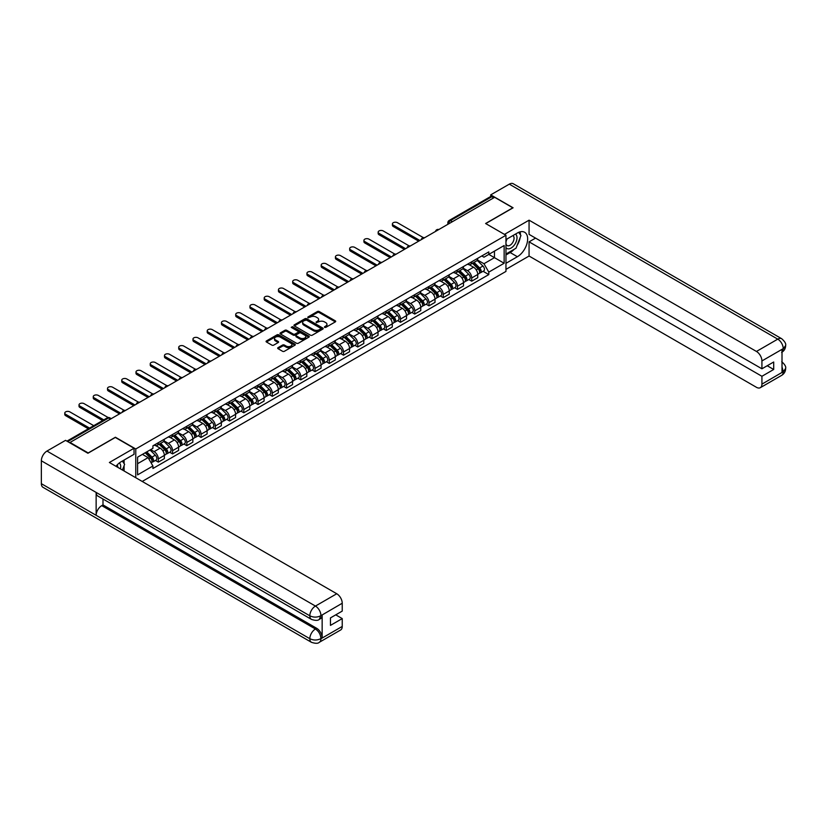 <?xml version="1.0" encoding="UTF-8"?>
<svg xmlns="http://www.w3.org/2000/svg" width="827" height="827" viewBox="0 0 827 827"><rect width="100%" height="100%" fill="white"/><g stroke="black" fill="none" stroke-linecap="round" stroke-linejoin="round"><path stroke-width="1.24" d="M324.546 327.378L325.797 327.378L335.328 321.879A1.272 0.734 0 0 0 335.7 321.362A1.272 0.734 0 0 0 335.328 320.845L319.191 311.531A1.272 0.734 0 0 0 317.392 311.531L307.871 317.03L307.871 317.754L310.363 317.041A4.052 2.347 0 0 1 316.1 317.041L317.444 317.816A4.052 2.347 0 0 1 318.633 319.47A4.052 2.347 0 0 1 317.444 321.124L316.214 322.561L318.695 321.858A4.052 2.347 0 0 1 324.432 321.858L325.776 322.633A4.052 2.347 0 0 1 326.965 324.287A4.052 2.347 0 0 1 325.776 325.941L324.546 327.378L324.546 326.655M278.048 347.65A1.272 0.734 0 0 0 277.676 348.167A1.272 0.734 0 0 0 278.048 348.684L282.576 351.299A1.272 0.734 0 0 0 284.364 351.299L294.939 345.19A1.272 0.734 0 0 0 295.311 344.673A1.272 0.734 0 0 0 294.939 344.156L278.813 334.842A1.272 0.734 0 0 0 277.014 334.842L266.439 340.951A1.272 0.734 0 0 0 266.067 341.468A1.272 0.734 0 0 0 266.439 341.985L271.907 345.138A1.272 0.734 0 0 0 273.706 345.138L278.223 342.523A1.272 0.734 0 0 0 278.596 342.006A1.272 0.734 0 0 0 278.223 341.489L275.515 339.928A3.391 1.954 0 0 1 274.523 338.543A3.391 1.954 0 0 1 276.621 336.734A3.391 1.954 0 0 1 280.312 337.158L290.928 343.288A3.391 1.954 0 0 1 291.931 344.673A3.391 1.954 0 0 1 289.832 346.482A3.391 1.954 0 0 1 286.142 346.058L284.364 345.035A1.272 0.734 0 0 0 282.576 345.035L278.048 347.65L278.048 348.684M135.773 448.989L115.408 437.235L88.2 452.948L70.026 442.455L494.639 197.302L512.812 207.794L485.604 223.507L505.959 235.261L135.773 448.989L135.773 477.717M310.456 335.204A1.272 0.734 0 0 0 312.244 335.204L322.819 329.094A1.272 0.734 0 0 0 323.192 328.577A1.272 0.734 0 0 0 322.819 328.061L306.683 318.746A1.272 0.734 0 0 0 304.894 318.746L294.319 324.856A1.272 0.734 0 0 0 293.947 325.373A1.272 0.734 0 0 0 294.319 325.89L310.456 335.204M291.58 327.575L308.864 337.158L298.309 343.257A1.272 0.734 0 0 1 296.511 343.257L280.384 333.932L284.901 331.348L284.901 330.293L280.384 332.899A1.272 0.734 0 0 0 280.012 333.415A1.272 0.734 0 0 0 280.384 333.932L280.384 332.899M284.901 331.348A1.272 0.734 0 0 1 286.7 331.348L286.7 330.293A1.272 0.734 0 0 0 284.901 330.293M286.7 330.293L293.244 334.067A1.272 0.734 0 0 0 295.032 334.067L298.04 332.33A1.272 0.734 0 0 0 298.413 331.813A1.272 0.734 0 0 0 298.04 331.296L291.228 327.368L292.479 326.644L308.885 336.113A1.272 0.734 0 0 1 309.257 336.63A1.272 0.734 0 0 1 308.885 337.147L308.885 336.113M142.213 481.438L505.959 271.421L505.959 235.261M452.359 221.708L450.446 220.602A2.584 1.489 60 0 0 449.154 220.478L490.514 196.588A2.584 1.489 60 0 1 491.807 196.723L450.446 220.602A2.584 1.489 120 0 0 448.616 223.766L448.616 223.869M493.729 197.829L491.807 196.723M471.721 261.777A5.944 3.432 60 0 1 470.491 264.444L476.517 260.97A5.944 3.432 -120 0 0 477.748 258.303M463.172 268.175L467.524 270.687A5.944 3.432 60 0 1 471.721 277.965L477.748 274.481A5.944 3.432 -120 0 0 473.551 267.204L469.229 264.723M477.748 274.481L477.748 277.696L471.721 281.18L468.826 279.516M470.491 264.444A5.944 3.432 60 0 1 467.565 264.175M471.721 277.965L471.721 281.18M457.476 270.005A5.944 3.432 60 0 1 456.246 272.672L462.272 269.188A5.944 3.432 -120 0 0 463.502 266.521M454.581 287.734L457.476 289.409L463.502 285.925L463.502 282.71A5.944 3.432 -120 0 0 459.305 275.432L454.984 272.941M456.246 272.672A5.944 3.432 60 0 1 453.32 272.403M448.927 276.404L453.279 278.916A5.944 3.432 60 0 1 457.476 286.183L457.476 289.409M443.231 278.223A5.944 3.432 60 0 1 442 280.891L448.027 277.417A5.944 3.432 -120 0 0 449.257 274.75M440.336 295.963L443.231 297.627L449.257 294.154L449.257 290.928A5.944 3.432 -120 0 0 445.06 283.661L440.739 281.17M442 280.891A5.944 3.432 60 0 1 439.075 280.622M434.682 284.622L439.034 287.134A5.944 3.432 60 0 1 443.231 294.412L443.231 297.627M428.986 286.452A5.944 3.432 60 0 1 427.755 289.119L433.782 285.635A5.944 3.432 -120 0 0 435.012 282.968M426.091 304.181L428.986 305.856L435.012 302.372L435.012 299.157A5.944 3.432 -120 0 0 430.815 291.879L426.494 289.388M427.755 289.119A5.944 3.432 60 0 1 424.83 288.85M420.436 292.851L424.789 295.363A5.944 3.432 60 0 1 428.986 302.641L428.986 305.856M414.74 294.681A5.944 3.432 60 0 1 413.51 297.338L419.537 293.864A5.944 3.432 -120 0 0 420.767 291.197M411.846 312.41L414.74 314.074L420.767 310.601L420.767 307.386A5.944 3.432 -120 0 0 416.57 300.108L412.249 297.617M413.51 297.338A5.944 3.432 60 0 1 410.585 297.079M406.181 301.069L410.543 303.581A5.944 3.432 60 0 1 414.74 310.859L414.74 314.074M400.495 302.899A5.944 3.432 60 0 1 399.265 305.566L405.292 302.082A5.944 3.432 -120 0 0 406.522 299.426M397.601 320.638L400.495 322.303L406.522 318.819L406.522 315.604A5.944 3.432 -120 0 0 402.325 308.326L398.004 305.845M399.265 305.566A5.944 3.432 60 0 1 396.34 305.297M391.936 309.298L396.298 311.81A5.944 3.432 60 0 1 400.495 319.088L400.495 322.303M386.25 311.128A5.944 3.432 60 0 1 385.02 313.795L391.047 310.311A5.944 3.432 -120 0 0 392.277 307.644M383.356 328.857L386.25 330.531L392.277 327.047L392.277 323.833A5.944 3.432 -120 0 0 388.08 316.555L383.759 314.064M385.02 313.795A5.944 3.432 60 0 1 382.095 313.526M377.691 317.527L382.053 320.039A5.944 3.432 60 0 1 386.25 327.306L386.25 330.531M372.005 319.346A5.944 3.432 60 0 1 370.775 322.013L376.802 318.54A5.944 3.432 -120 0 0 378.032 315.873M369.111 337.085L372.005 338.75L378.032 335.276L378.032 332.051A5.944 3.432 -120 0 0 373.835 324.784L369.514 322.292M370.775 322.013A5.944 3.432 60 0 1 367.85 321.744M363.446 325.745L367.808 328.257A5.944 3.432 60 0 1 372.005 335.535L372.005 338.75M357.76 327.575A5.944 3.432 60 0 1 356.53 330.242L362.557 326.758A5.944 3.432 -120 0 0 363.787 324.091M354.866 345.304L357.76 346.978L363.787 343.494L363.787 340.279A5.944 3.432 -120 0 0 359.59 333.002L355.269 330.511M356.53 330.242A5.944 3.432 60 0 1 353.605 329.973M349.201 333.974L353.563 336.486A5.944 3.432 60 0 1 357.76 343.763L357.76 346.978M343.515 335.793A5.944 3.432 60 0 1 342.285 338.46L348.312 334.987A5.944 3.432 -120 0 0 349.542 332.32M340.621 353.532L343.515 355.197L349.542 351.723L349.542 348.508A5.944 3.432 -120 0 0 345.335 341.231L341.024 338.739M342.285 338.46A5.944 3.432 60 0 1 339.359 338.202M334.956 342.192L339.308 344.704A5.944 3.432 60 0 1 343.515 351.982L343.515 355.197M329.27 344.022A5.944 3.432 60 0 1 328.04 346.689L334.067 343.205A5.944 3.432 -120 0 0 335.297 340.538M326.376 361.75L329.27 363.425L335.297 359.941L335.297 356.726A5.944 3.432 -120 0 0 331.089 349.449L326.779 346.958M328.04 346.689A5.944 3.432 60 0 1 325.114 346.42M320.711 350.421L325.063 352.933A5.944 3.432 60 0 1 329.27 360.21L329.27 363.425M315.025 352.25A5.944 3.432 60 0 1 313.795 354.917L319.822 351.434A5.944 3.432 -120 0 0 321.052 348.767M312.13 369.979L315.025 371.643L321.052 368.17L321.052 364.955A5.944 3.432 -120 0 0 316.844 357.678L312.534 355.186M313.795 354.917A5.944 3.432 60 0 1 310.869 354.649M306.466 358.639L310.818 361.161A5.944 3.432 60 0 1 315.025 368.428L315.025 371.643M300.78 360.469A5.944 3.432 60 0 1 299.55 363.136L305.577 359.662A5.944 3.432 -120 0 0 306.807 356.995M297.885 378.208L300.78 379.872L306.807 376.388L306.807 373.173A5.944 3.432 -120 0 0 302.599 365.906L298.289 363.415M299.55 363.136A5.944 3.432 60 0 1 296.624 362.867M292.22 366.868L296.573 369.38A5.944 3.432 60 0 1 300.78 376.657L300.78 379.872M286.535 368.697A5.944 3.432 60 0 1 285.305 371.364L291.331 367.881A5.944 3.432 -120 0 0 292.562 365.214M283.64 386.426L286.535 388.101L292.562 384.617L292.562 381.402A5.944 3.432 -120 0 0 288.354 374.124L284.043 371.633M285.305 371.364A5.944 3.432 60 0 1 282.379 371.096M277.975 375.096L282.327 377.608A5.944 3.432 60 0 1 286.535 384.886L286.535 388.101M272.29 376.916A5.944 3.432 60 0 1 271.06 379.583L277.086 376.109A5.944 3.432 -120 0 0 278.317 373.442M269.395 394.655L272.29 396.319L278.317 392.846L278.317 389.631A5.944 3.432 -120 0 0 274.109 382.353L269.798 379.862M271.06 379.583A5.944 3.432 60 0 1 268.134 379.314M263.73 383.315L268.082 385.827A5.944 3.432 60 0 1 272.29 393.104L272.29 396.319M258.045 385.144A5.944 3.432 60 0 1 256.815 387.811L262.841 384.328A5.944 3.432 -120 0 0 264.071 381.66M255.15 402.873L258.045 404.548L264.071 401.064L264.071 397.849A5.944 3.432 -120 0 0 259.864 390.571L255.553 388.08M256.815 387.811A5.944 3.432 60 0 1 253.889 387.543M249.485 391.543L253.837 394.055A5.944 3.432 60 0 1 258.045 401.333L258.045 404.548M243.8 393.373A5.944 3.432 60 0 1 242.569 396.04L248.596 392.556A5.944 3.432 -120 0 0 249.826 389.889M240.905 411.102L243.8 412.766L249.826 409.293L249.826 406.078A5.944 3.432 -120 0 0 245.619 398.8L241.308 396.309M242.569 396.04A5.944 3.432 60 0 1 239.644 395.771M235.24 399.761L239.592 402.284A5.944 3.432 60 0 1 243.8 409.551L243.8 412.766M229.555 401.591A5.944 3.432 60 0 1 228.324 404.258L234.351 400.785A5.944 3.432 -120 0 0 235.581 398.118M226.66 419.33L229.555 420.995L235.581 417.511L235.581 414.296A5.944 3.432 -120 0 0 231.374 407.029L227.063 404.537M228.324 404.258A5.944 3.432 60 0 1 225.399 403.989M220.995 407.99L225.347 410.502A5.944 3.432 60 0 1 229.555 417.78L229.555 420.995M215.309 409.82A5.944 3.432 60 0 1 214.079 412.487L220.106 409.003A5.944 3.432 -120 0 0 221.336 406.336M212.415 427.549L215.309 429.223L221.336 425.74L221.336 422.525A5.944 3.432 -120 0 0 217.129 415.247L212.818 412.756M214.079 412.487A5.944 3.432 60 0 1 211.154 412.218M206.75 416.219L211.102 418.731A5.944 3.432 60 0 1 215.309 425.998L215.309 429.223M201.064 418.038A5.944 3.432 60 0 1 199.834 420.705L205.861 417.232A5.944 3.432 -120 0 0 207.091 414.565M198.17 435.777L201.064 437.442L207.091 433.968L207.091 430.743A5.944 3.432 -120 0 0 202.884 423.476L198.573 420.984M199.834 420.705A5.944 3.432 60 0 1 196.909 420.436M192.505 424.437L196.857 426.949A5.944 3.432 60 0 1 201.064 434.227L201.064 437.442M186.819 426.267A5.944 3.432 60 0 1 185.589 428.934L191.616 425.45A5.944 3.432 -120 0 0 192.846 422.783M183.925 443.996L186.819 445.67L192.846 442.187L192.846 438.972A5.944 3.432 -120 0 0 188.639 431.694L184.328 429.203M185.589 428.934A5.944 3.432 60 0 1 182.664 428.665M178.26 432.666L182.612 435.178A5.944 3.432 60 0 1 186.819 442.455L186.819 445.67M172.574 434.495A5.944 3.432 60 0 1 171.344 437.163L177.371 433.679A5.944 3.432 -120 0 0 178.601 431.012M169.68 452.224L172.574 453.889L178.601 450.415L178.601 447.2A5.944 3.432 -120 0 0 174.394 439.923L170.083 437.431M171.344 437.163A5.944 3.432 60 0 1 168.419 436.894M164.015 440.884L168.367 443.396A5.944 3.432 60 0 1 172.574 450.674L172.574 453.889M158.329 442.714A5.944 3.432 60 0 1 157.099 445.381L163.126 441.907A5.944 3.432 -120 0 0 164.356 439.24M155.435 460.453L158.329 462.117L164.356 458.634L164.356 455.419A5.944 3.432 -120 0 0 160.149 448.141L155.838 445.66M157.099 445.381A5.944 3.432 60 0 1 154.173 445.112M150.659 449.619L154.122 451.625A5.944 3.432 60 0 1 158.329 458.902L158.329 462.117M481.81 255.956L483.96 257.187L504.139 245.536L494.453 251.129L494.453 257.662L483.96 263.73L477.417 259.947M137.592 463.699L148.095 457.631L152.933 466.014L137.592 474.874L137.592 457.166L152.933 448.306L152.933 445.825L488.798 251.915L488.798 254.396L504.139 263.255L488.798 272.114L483.96 263.73M504.139 245.536L504.139 263.255M152.933 466.014L152.933 468.495L488.798 274.585L488.798 272.114M148.095 457.631L142.44 454.364M483.071 271.287L488.798 274.585M324.897 327.502L325.776 326.996A4.052 2.347 0 0 0 326.965 325.342L326.965 324.287M318.633 319.47L318.633 320.525A4.052 2.347 0 0 1 317.444 322.179L316.565 322.695M335.307 321.889L319.191 312.585A1.272 0.734 0 0 0 317.392 312.585L308.233 317.878M322.799 329.105L306.683 319.801A1.272 0.734 0 0 0 304.894 319.801L294.329 325.9L294.319 324.856M320.576 328.939L320.576 328.216L306.414 320.039L303.86 320.793A4.052 2.347 0 0 0 302.672 322.447A4.052 2.347 0 0 0 303.86 324.101L313.547 329.694A4.052 2.347 0 0 0 319.284 329.694L320.576 328.939L320.576 329.994L320.835 328.577M302.672 322.447L302.672 323.502A4.052 2.347 0 0 0 303.86 325.156L303.86 324.101M320.576 329.994L319.284 330.748A4.052 2.347 0 0 1 313.547 330.748L303.86 325.156M286.7 331.348L293.244 335.121A1.272 0.734 0 0 0 295.032 335.121L298.04 333.384A1.272 0.734 0 0 0 298.413 332.868L298.413 331.813M300.036 337.985A3.391 1.954 0 0 0 303.726 338.408A3.391 1.954 0 0 0 305.814 336.599A3.391 1.954 0 0 0 304.822 335.214L301.08 333.054A1.272 0.734 0 0 0 299.291 333.054L296.293 334.79A1.272 0.734 0 0 0 295.921 335.307A1.272 0.734 0 0 0 296.293 335.824L300.036 337.985L300.036 339.039A3.391 1.954 0 0 0 303.726 339.463A3.391 1.954 0 0 0 305.814 337.654L305.814 336.599M295.921 335.307L295.921 336.362A1.272 0.734 0 0 0 296.293 336.878L296.293 335.824M300.036 339.039L296.293 336.878M291.931 344.673L291.931 345.727A3.391 1.954 0 0 1 289.832 347.536A3.391 1.954 0 0 1 286.142 347.113L284.364 346.089A1.272 0.734 0 0 0 282.576 346.089L278.068 348.694M274.523 338.543L274.523 339.597A3.391 1.954 0 0 0 275.515 340.982L275.515 339.928M278.223 341.489L278.223 342.523L275.515 340.982M294.929 345.2L278.813 335.896A1.272 0.734 0 0 0 277.014 335.896L266.459 341.996M472.486 263.296L478.099 268.827A3.225 1.861 60 0 1 478.947 273.665L477.748 274.368M473.602 264.392L475.99 265.767M423.383 237.659L397.477 222.711A2.967 1.716 -0 0 0 394.241 222.339A2.967 1.716 -0 0 0 392.411 223.921A2.967 1.716 -0 0 0 393.28 225.14L419.858 240.481M473.106 262.934L479.257 268.992A1.551 0.899 60 0 1 479.66 271.318A1.551 0.899 60 0 1 479.526 271.37M474.036 262.397L479.65 267.927A3.225 1.861 60 0 1 480.508 272.776A3.225 1.861 60 0 1 479.526 272.879M477.179 260.35L482.937 266.036A3.225 1.861 60 0 1 483.795 270.874L480.508 272.776M418.669 241.164L393.28 226.505A2.967 1.716 180 0 1 392.411 225.295L392.411 223.921M458.241 271.514L463.854 277.055A3.225 1.861 60 0 1 464.702 281.893L463.502 282.586M459.357 272.621L461.735 273.995M409.138 245.888L383.232 230.94A2.967 1.716 -0 0 0 379.996 230.568A2.967 1.716 -0 0 0 378.166 232.149A2.967 1.716 -0 0 0 379.035 233.359L405.612 248.7M458.861 271.153L465.012 277.221A1.551 0.899 60 0 1 465.415 279.547A1.551 0.899 60 0 1 465.281 279.598M459.791 270.615L465.405 276.156A3.225 1.861 60 0 1 466.263 280.994A3.225 1.861 60 0 1 465.281 281.097M462.934 268.579L468.692 274.254A3.225 1.861 60 0 1 469.55 279.102L466.263 280.994M404.424 249.392L379.035 234.734A2.967 1.716 180 0 1 378.166 233.524L378.166 232.149M443.996 279.743L449.609 285.274A3.225 1.861 60 0 1 450.457 290.122L449.257 290.815M445.112 280.849L447.49 282.214M394.892 254.116L368.987 239.158A2.967 1.716 -0 0 0 365.751 238.786A2.967 1.716 -0 0 0 363.921 240.378A2.967 1.716 -0 0 0 364.79 241.587L391.367 256.928M444.616 279.381L450.767 285.439A1.551 0.899 60 0 1 451.17 287.765A1.551 0.899 60 0 1 451.035 287.827M445.546 278.844L451.16 284.385A3.225 1.861 60 0 1 452.018 289.223A3.225 1.861 60 0 1 451.035 289.326M448.689 276.797L454.447 282.483A3.225 1.861 60 0 1 455.305 287.32L452.018 289.223M390.179 257.611L364.79 242.962A2.967 1.716 180 0 1 363.921 241.742L363.921 240.378M514.187 249.278A14.524 8.384 120 0 1 510.166 252.555L517.382 256.721A14.524 8.384 120 0 0 526.871 243.913A14.524 8.384 120 0 0 524.638 232.273A14.524 8.384 120 0 0 517.382 232.997L505.959 239.582M517.382 256.721L505.959 263.306M505.959 269.375L529.063 256.029L529.063 241.846L761.925 376.285L761.925 384.142L783.376 371.643L782.011 372.284L782.011 349.614L783.241 348.632L761.925 360.944A7.753 4.476 -120 0 0 756.447 351.454L777.762 339.142L509.298 184.152L490.711 194.872L513.091 207.794L485.738 223.579M535.555 238.104L529.063 241.846M767.218 365.741L773.7 369.483L773.7 361.999L761.925 368.801L529.063 234.361L529.063 220.178L756.447 351.454M504.46 234.392L529.063 220.178M529.063 256.029L756.447 387.305A7.753 4.476 -120 0 0 760.313 387.687A7.753 4.476 -120 0 0 761.925 384.142M509.298 184.152A7.939 4.59 -60 0 1 513.267 183.749L781.732 338.75A7.939 4.59 -60 0 0 777.762 339.142A7.753 4.476 60 0 1 783.241 348.632M490.711 196.506L490.711 194.872M761.925 368.801L761.925 360.944M773.7 369.483L761.925 376.285M517.071 245.474A14.524 8.384 120 0 0 520.204 237.421M520.441 234.816A14.524 8.384 120 0 0 520.08 231.849M510.166 252.555L505.959 254.974M782.011 366.857L783.241 371.571M781.732 361.688C784.854 364.49 786.157 366.733 785.65 368.408L783.386 371.643M781.732 338.75C784.854 341.53 786.157 343.794 785.65 345.531L783.376 348.715M311.459 619.382A7.939 4.59 -60 0 1 309.815 615.795C313.474 617.552 317.123 617.542 320.773 615.753L319.305 619.371C318.013 620.695 315.397 620.695 311.459 619.382L97.782 496.014A7.939 4.59 -60 0 1 96.139 492.427L41.35 460.794A7.939 4.59 -60 0 1 46.963 451.066L65.55 440.346L87.92 453.258L115.315 437.442L134.036 448.255L134.036 454.312L121.073 461.797A14.524 8.384 120 0 0 115.976 466.294M134.036 448.255L109.381 462.489L336.754 593.755A7.753 4.476 60 0 1 342.233 603.245L342.233 611.101L330.459 617.903L330.459 625.388L342.233 618.596L342.233 626.442A7.753 4.476 60 0 1 340.631 629.998L319.305 642.3A7.753 4.476 -120 0 0 320.917 638.754L342.233 626.442M123.761 470.79L126.82 472.558M124.081 470.604L124.081 465.735M124.081 463.554L124.081 460.06M319.305 642.3C318.075 643.613 315.459 643.623 311.459 642.31L42.994 487.32A7.939 4.59 -60 0 1 41.35 483.681L96.139 515.314A7.939 4.59 -60 0 1 101.752 505.638L315.438 629.006L316.669 628.293A7.753 4.476 60 0 1 322.148 637.782L322.148 615.112A7.753 4.476 60 0 1 320.545 618.658L319.305 619.371M41.35 460.794L41.35 483.681M46.963 451.066L315.438 606.067A7.939 4.59 -60 0 0 309.815 615.795L96.139 492.427L96.139 515.314L309.815 638.682C313.464 640.439 317.113 640.439 320.773 638.682L320.917 638.754M342.233 618.596L335.752 614.843M102.993 499.022L102.993 504.925L316.669 628.293M102.993 504.925L101.752 505.638M505.959 247.645A8.394 4.848 120 0 0 512.637 246.932A8.394 4.848 120 0 0 517.009 237.794A8.394 4.848 120 0 0 515.49 234.082M506.672 239.179A8.394 4.848 120 0 0 505.959 240.688M505.959 243.5A5.748 3.318 120 0 0 507.127 245.567A5.748 3.318 120 0 0 511.551 244.027A5.748 3.318 120 0 0 514.063 238.248A5.748 3.318 120 0 0 512.874 235.612A5.748 3.318 120 0 0 512.854 235.602M507.137 238.9A5.748 3.318 120 0 0 505.959 242.342M518.694 232.335L520.938 235.53L516.007 248.234L506.145 253.92M120.422 468.857A8.394 4.848 120 0 0 120.701 466.593A8.394 4.848 120 0 0 119.305 462.986M117.744 467.317A5.748 3.318 120 0 0 117.754 467.059A5.748 3.318 120 0 0 117.155 464.95M122.334 461.073L124.629 464.329L122.427 470.015M429.751 287.961L435.364 293.502A3.225 1.861 60 0 1 436.211 298.34L435.012 299.033M430.867 289.068L433.245 290.442M380.637 262.335L354.742 247.387A2.967 1.716 -0 0 0 351.506 247.015A2.967 1.716 -0 0 0 349.676 248.596A2.967 1.716 -0 0 0 350.545 249.816L377.112 265.157M430.371 287.61L436.522 293.668A1.551 0.899 60 0 1 436.925 295.994A1.551 0.899 60 0 1 436.79 296.045M431.301 287.072L436.914 292.603A3.225 1.861 60 0 1 437.762 297.441A3.225 1.861 60 0 1 436.79 297.555M434.444 285.026L440.202 290.711A3.225 1.861 60 0 1 441.049 295.549L437.762 297.441M375.934 265.839L350.545 251.181A2.967 1.716 180 0 1 349.676 249.971L349.676 248.596M415.505 296.19L421.119 301.731A3.225 1.861 60 0 1 421.966 306.569L420.767 307.262M416.622 297.296L419 298.671M366.392 270.563L340.497 255.615A2.967 1.716 -0 0 0 337.261 255.243A2.967 1.716 -0 0 0 335.431 256.825A2.967 1.716 -0 0 0 336.3 258.034L362.867 273.375M416.126 295.828L422.277 301.896A1.551 0.899 60 0 1 422.68 304.212A1.551 0.899 60 0 1 422.545 304.274M417.056 295.291L422.669 300.832A3.225 1.861 60 0 1 423.517 305.67A3.225 1.861 60 0 1 422.545 305.773M420.199 293.254L425.957 298.929A3.225 1.861 60 0 1 426.804 303.767L423.517 305.67M361.688 274.057L336.3 259.409A2.967 1.716 180 0 1 335.431 258.189L335.431 256.825M401.26 304.419L406.874 309.949A3.225 1.861 60 0 1 407.721 314.787L406.522 315.49M402.377 305.514L404.754 306.889M352.147 278.782L326.252 263.834A2.967 1.716 -0 0 0 323.016 263.462A2.967 1.716 -0 0 0 321.186 265.043A2.967 1.716 -0 0 0 322.054 266.263L348.622 281.604M401.881 304.057L408.031 310.115A1.551 0.899 60 0 1 408.435 312.441A1.551 0.899 60 0 1 408.3 312.492M402.811 303.519L408.424 309.05A3.225 1.861 60 0 1 409.272 313.898A3.225 1.861 60 0 1 408.3 314.002M405.954 301.473L411.712 307.158A3.225 1.861 60 0 1 412.559 311.996L409.272 313.898M347.443 282.286L322.054 267.628A2.967 1.716 180 0 1 321.186 266.418L321.186 265.043M387.015 312.637L392.629 318.178A3.225 1.861 60 0 1 393.476 323.016L392.277 323.708M388.132 313.743L390.509 315.118M337.902 287.01L312.006 272.062A2.967 1.716 -0 0 0 308.771 271.69A2.967 1.716 -0 0 0 306.941 273.272A2.967 1.716 -0 0 0 307.809 274.481L334.377 289.822M387.636 312.275L393.786 318.343A1.551 0.899 60 0 1 394.19 320.669A1.551 0.899 60 0 1 394.055 320.721M388.566 311.738L394.179 317.279A3.225 1.861 60 0 1 395.027 322.117A3.225 1.861 60 0 1 394.055 322.22M391.709 309.701L397.467 315.376A3.225 1.861 60 0 1 398.314 320.225L395.027 322.117M333.198 290.515L307.809 275.856A2.967 1.716 180 0 1 306.941 274.647L306.941 273.272M372.77 320.866L378.384 326.396A3.225 1.861 60 0 1 379.231 331.245L378.032 331.937M373.887 321.972L376.264 323.336M323.657 295.239L297.761 280.281A2.967 1.716 -0 0 0 294.526 279.908A2.967 1.716 -0 0 0 292.696 281.5A2.967 1.716 -0 0 0 293.564 282.71L320.132 298.051M373.39 320.504L379.541 326.562A1.551 0.899 60 0 1 379.944 328.888A1.551 0.899 60 0 1 379.81 328.95M374.321 319.966L379.934 325.507A3.225 1.861 60 0 1 380.782 330.345A3.225 1.861 60 0 1 379.81 330.449M377.463 317.919L383.221 323.605A3.225 1.861 60 0 1 384.069 328.443L380.782 330.345M318.953 298.733L293.564 284.075A2.967 1.716 180 0 1 292.696 282.865L292.696 281.5M358.525 329.084L364.138 334.625A3.225 1.861 60 0 1 364.986 339.463L363.787 340.155M359.642 330.19L362.019 331.565M309.412 303.457L283.516 288.509A2.967 1.716 -0 0 0 280.281 288.137A2.967 1.716 -0 0 0 278.451 289.719A2.967 1.716 -0 0 0 279.319 290.928L305.887 306.279M359.145 328.732L365.296 334.79A1.551 0.899 60 0 1 365.699 337.116A1.551 0.899 60 0 1 365.565 337.168M360.076 328.195L365.689 333.726A3.225 1.861 60 0 1 366.537 338.563A3.225 1.861 60 0 1 365.565 338.667M363.218 326.148L368.976 331.834A3.225 1.861 60 0 1 369.824 336.672L366.537 338.563M304.708 306.962L279.319 292.303A2.967 1.716 180 0 1 278.451 291.094L278.451 289.719M344.28 337.313L349.893 342.843A3.225 1.861 60 0 1 350.741 347.691L349.542 348.384M345.397 338.419L347.774 339.794M295.167 311.686L269.271 296.728A2.967 1.716 -0 0 0 266.036 296.355A2.967 1.716 -0 0 0 264.206 297.947A2.967 1.716 -0 0 0 265.074 299.157L291.642 314.498M344.9 336.951L351.051 343.019A1.551 0.899 60 0 1 351.454 345.335A1.551 0.899 60 0 1 351.32 345.397M345.831 336.413L351.444 341.954A3.225 1.861 60 0 1 352.292 346.792A3.225 1.861 60 0 1 351.32 346.895M348.973 334.377L354.731 340.052A3.225 1.861 60 0 1 355.579 344.89L352.292 346.792M290.463 315.18L265.074 300.532A2.967 1.716 180 0 1 264.206 299.312L264.206 297.947M330.035 345.541L335.648 351.072A3.225 1.861 60 0 1 336.496 355.91L335.297 356.613M331.151 346.637L333.529 348.012M280.922 319.904L255.026 304.956A2.967 1.716 -0 0 0 251.79 304.584A2.967 1.716 -0 0 0 249.961 306.166A2.967 1.716 -0 0 0 250.829 307.386L277.396 322.726M330.655 345.179L336.806 351.237A1.551 0.899 60 0 1 337.209 353.563A1.551 0.899 60 0 1 337.075 353.615M331.586 344.642L337.199 350.172A3.225 1.861 60 0 1 338.047 355.021A3.225 1.861 60 0 1 337.075 355.124M334.728 342.595L340.486 348.281A3.225 1.861 60 0 1 341.334 353.119L338.047 355.021M276.218 323.409L250.829 308.75A2.967 1.716 180 0 1 249.961 307.541L249.961 306.166M315.79 353.76L321.403 359.3A3.225 1.861 60 0 1 322.251 364.138L321.052 364.831M316.906 354.866L319.284 356.241M266.676 328.133L240.781 313.185A2.967 1.716 -0 0 0 237.545 312.813A2.967 1.716 -0 0 0 235.716 314.394A2.967 1.716 -0 0 0 236.584 315.604L263.151 330.945M316.41 353.398L322.561 359.466A1.551 0.899 60 0 1 322.964 361.792A1.551 0.899 60 0 1 322.83 361.844M317.341 352.86L322.954 358.401A3.225 1.861 60 0 1 323.802 363.239A3.225 1.861 60 0 1 322.83 363.342M320.483 350.824L326.241 356.499A3.225 1.861 60 0 1 327.089 361.347L323.802 363.239M261.973 331.637L236.584 316.979A2.967 1.716 180 0 1 235.716 315.769L235.716 314.394M301.545 361.988L307.158 367.519A3.225 1.861 60 0 1 308.006 372.357L306.807 373.06M302.661 363.084L305.039 364.459M252.431 336.362L226.536 321.403A2.967 1.716 -0 0 0 223.3 321.031A2.967 1.716 -0 0 0 221.471 322.623A2.967 1.716 -0 0 0 222.339 323.833L248.906 339.173M302.165 361.626L308.316 367.684A1.551 0.899 60 0 1 308.719 370.01A1.551 0.899 60 0 1 308.574 370.072M303.095 361.089L308.709 366.63A3.225 1.861 60 0 1 309.556 371.468A3.225 1.861 60 0 1 308.585 371.571M306.238 359.042L311.996 364.728A3.225 1.861 60 0 1 312.844 369.566L309.556 371.468M247.728 339.856L222.339 325.197A2.967 1.716 180 0 1 221.471 323.988L221.471 322.623M287.3 370.207L292.913 375.747A3.225 1.861 60 0 1 293.761 380.585L292.562 381.278M288.416 371.313L290.794 372.688M238.186 344.58L212.291 329.632A2.967 1.716 -0 0 0 209.055 329.26A2.967 1.716 -0 0 0 207.226 330.841A2.967 1.716 -0 0 0 208.094 332.051L234.661 347.392M287.92 369.855L294.071 375.913A1.551 0.899 60 0 1 294.474 378.239A1.551 0.899 60 0 1 294.329 378.29M288.85 369.318L294.464 374.848A3.225 1.861 60 0 1 295.311 379.686A3.225 1.861 60 0 1 294.34 379.789M291.993 367.271L297.751 372.956A3.225 1.861 60 0 1 298.599 377.794L295.311 379.686M233.483 348.084L208.094 333.426A2.967 1.716 180 0 1 207.226 332.216L207.226 330.841M273.055 378.435L278.668 383.966A3.225 1.861 60 0 1 279.516 388.814L278.317 389.507M274.171 379.541L276.549 380.916M223.941 352.809L198.046 337.85A2.967 1.716 -0 0 0 194.81 337.478A2.967 1.716 -0 0 0 192.98 339.07A2.967 1.716 -0 0 0 193.849 340.279L220.416 355.62M273.675 378.073L279.826 384.142A1.551 0.899 60 0 1 280.229 386.457A1.551 0.899 60 0 1 280.084 386.519M274.605 377.536L280.219 383.077A3.225 1.861 60 0 1 281.066 387.915A3.225 1.861 60 0 1 280.095 388.018M277.748 375.499L283.506 381.175A3.225 1.861 60 0 1 284.354 386.013L281.066 387.915M219.227 356.303L193.849 341.654A2.967 1.716 180 0 1 192.98 340.435L192.98 339.07M258.81 386.654L264.423 392.194A3.225 1.861 60 0 1 265.271 397.032L264.071 397.735M259.926 387.76L262.304 389.135M209.696 361.027L183.801 346.079A2.967 1.716 -0 0 0 180.565 345.707A2.967 1.716 -0 0 0 178.735 347.288A2.967 1.716 -0 0 0 179.604 348.508L206.171 363.849M259.43 386.302L265.581 392.36A1.551 0.899 60 0 1 265.984 394.686A1.551 0.899 60 0 1 265.839 394.737M260.36 385.764L265.974 391.295A3.225 1.861 60 0 1 266.821 396.143A3.225 1.861 60 0 1 265.849 396.247M263.503 383.718L269.261 389.403A3.225 1.861 60 0 1 270.109 394.241L266.821 396.143M204.982 364.531L179.604 349.873A2.967 1.716 180 0 1 178.735 348.663L178.735 347.288M244.565 394.882L250.178 400.423A3.225 1.861 60 0 1 251.026 405.261L249.826 405.954M245.681 395.988L248.059 397.363M195.451 369.255L169.556 354.307A2.967 1.716 -0 0 0 166.32 353.935A2.967 1.716 -0 0 0 164.49 355.517A2.967 1.716 -0 0 0 165.359 356.726L191.926 372.067M245.185 394.52L251.336 400.588A1.551 0.899 60 0 1 251.739 402.904A1.551 0.899 60 0 1 251.594 402.966M246.115 393.983L251.728 399.524A3.225 1.861 60 0 1 252.576 404.362A3.225 1.861 60 0 1 251.604 404.465M249.258 391.946L255.016 397.622A3.225 1.861 60 0 1 255.863 402.47L252.576 404.362M190.737 372.76L165.359 358.101A2.967 1.716 180 0 1 164.49 356.882L164.49 355.517M230.32 403.111L235.933 408.641A3.225 1.861 60 0 1 236.78 413.479L235.581 414.182M231.436 404.207L233.814 405.581M181.206 377.484L155.311 362.526A2.967 1.716 -0 0 0 152.075 362.154A2.967 1.716 -0 0 0 150.245 363.735A2.967 1.716 -0 0 0 151.114 364.955L177.681 380.296M230.94 402.749L237.091 408.807A1.551 0.899 60 0 1 237.494 411.133A1.551 0.899 60 0 1 237.349 411.195M231.87 402.211L237.483 407.742A3.225 1.861 60 0 1 238.331 412.59A3.225 1.861 60 0 1 237.359 412.694M235.013 400.165L240.771 405.85A3.225 1.861 60 0 1 241.618 410.688L238.331 412.59M176.492 380.978L151.114 366.32A2.967 1.716 180 0 1 150.245 365.11L150.245 363.735M216.074 411.329L221.688 416.87A3.225 1.861 60 0 1 222.535 421.708L221.336 422.401M217.191 412.435L219.569 413.81M166.961 385.702L141.066 370.754A2.967 1.716 -0 0 0 137.83 370.382A2.967 1.716 -0 0 0 136 371.964A2.967 1.716 -0 0 0 136.869 373.173L163.436 388.514M216.695 410.967L222.845 417.035A1.551 0.899 60 0 1 223.249 419.361A1.551 0.899 60 0 1 223.104 419.413M217.625 410.44L223.238 415.971A3.225 1.861 60 0 1 224.086 420.809A3.225 1.861 60 0 1 223.114 420.912M220.768 408.393L226.526 414.069A3.225 1.861 60 0 1 227.373 418.917L224.086 420.809M162.247 389.207L136.869 374.548A2.967 1.716 180 0 1 136 373.339L136 371.964M201.829 419.558L207.443 425.088A3.225 1.861 60 0 1 208.29 429.937L207.091 430.629M202.946 420.664L205.323 422.028M152.716 393.931L126.82 378.973A2.967 1.716 -0 0 0 123.585 378.601A2.967 1.716 -0 0 0 121.755 380.193A2.967 1.716 -0 0 0 122.623 381.402L149.191 396.743M202.45 419.196L208.6 425.264A1.551 0.899 60 0 1 209.004 427.58A1.551 0.899 60 0 1 208.859 427.642M203.38 418.658L208.993 424.199A3.225 1.861 60 0 1 209.841 429.037A3.225 1.861 60 0 1 208.869 429.141M206.523 416.612L212.281 422.297A3.225 1.861 60 0 1 213.128 427.135L209.841 429.037M148.002 397.425L122.623 382.777A2.967 1.716 180 0 1 121.755 381.557L121.755 380.193M187.584 427.776L193.198 433.317A3.225 1.861 60 0 1 194.045 438.155L192.846 438.848M188.701 428.882L191.078 430.257M138.471 402.149L112.575 387.201A2.967 1.716 -0 0 0 109.34 386.829A2.967 1.716 -0 0 0 107.51 388.411A2.967 1.716 -0 0 0 108.378 389.631L134.946 404.972M188.205 427.425L194.345 433.482A1.551 0.899 60 0 1 194.758 435.808A1.551 0.899 60 0 1 194.614 435.86M189.135 426.887L194.748 432.418A3.225 1.861 60 0 1 195.596 437.266A3.225 1.861 60 0 1 194.624 437.369M192.278 424.84L198.035 430.526A3.225 1.861 60 0 1 198.883 435.364L195.596 437.266M133.757 405.654L108.378 390.995A2.967 1.716 180 0 1 107.51 389.786L107.51 388.411M173.339 436.005L178.952 441.546A3.225 1.861 60 0 1 179.8 446.384L178.601 447.076M174.456 437.111L176.833 438.486M124.226 410.378L98.33 395.43A2.967 1.716 -0 0 0 95.095 395.058A2.967 1.716 -0 0 0 93.265 396.64A2.967 1.716 -0 0 0 94.133 397.849L120.701 413.19M173.959 435.643L180.1 441.711A1.551 0.899 60 0 1 180.513 444.027A1.551 0.899 60 0 1 180.369 444.089M174.89 435.105L180.503 440.646A3.225 1.861 60 0 1 181.351 445.484A3.225 1.861 60 0 1 180.379 445.588M178.032 433.069L183.79 438.744A3.225 1.861 60 0 1 184.638 443.582L181.351 445.484M119.512 413.872L94.133 399.224A2.967 1.716 180 0 1 93.265 398.004L93.265 396.64M159.094 444.233L164.707 449.764A3.225 1.861 60 0 1 165.555 454.602L164.356 455.305M160.211 445.329L162.588 446.704M108.161 417.542L84.085 403.648A2.967 1.716 -0 0 0 80.85 403.276A2.967 1.716 -0 0 0 79.02 404.858A2.967 1.716 -0 0 0 79.888 406.078L103.788 419.868M159.714 443.872L165.855 449.929A1.551 0.899 60 0 1 166.268 452.255A1.551 0.899 60 0 1 166.124 452.307M160.645 443.334L166.258 448.865A3.225 1.861 60 0 1 167.106 453.713A3.225 1.861 60 0 1 166.134 453.816M163.787 441.287L169.545 446.973A3.225 1.861 60 0 1 170.393 451.811L167.106 453.713M102.6 420.561L79.888 407.442A2.967 1.716 180 0 1 79.02 406.233L79.02 404.858M145.18 452.782L150.462 457.993A3.225 1.861 60 0 1 151.31 462.831L151.155 462.924M145.965 453.558L148.343 454.933M93.74 425.667L69.84 411.877A2.967 1.716 -0 0 0 66.605 411.505A2.967 1.716 -0 0 0 64.775 413.087A2.967 1.716 -0 0 0 65.643 414.296L89.543 428.097M145.8 452.421L151.61 458.158A1.551 0.899 60 0 1 152.023 460.484A1.551 0.899 60 0 1 151.879 460.536M146.73 451.883L152.013 457.093A3.225 1.861 60 0 1 152.861 461.931A3.225 1.861 60 0 1 151.889 462.035M150.018 449.991L155.3 455.191A3.225 1.861 60 0 1 156.148 460.039L152.861 461.931M88.355 428.779L65.643 415.671A2.967 1.716 180 0 1 64.775 414.461L64.775 413.087M448.71 223.817L448.616 223.766A2.584 1.489 0 0 1 447.862 222.711L447.862 224.313M172.574 450.674L178.601 447.2M186.819 442.455L192.846 438.972M201.064 434.227L207.091 430.743M215.309 425.998L221.336 422.525M229.555 417.78L235.581 414.296M243.8 409.551L249.826 406.078M258.045 401.333L264.071 397.849M272.29 393.104L278.317 389.631M286.535 384.886L292.562 381.402M300.78 376.657L306.807 373.173M315.025 368.428L321.052 364.955M329.27 360.21L335.297 356.726M343.515 351.982L349.542 348.508M357.76 343.763L363.787 340.279M372.005 335.535L378.032 332.051M386.25 327.306L392.277 323.833M400.495 319.088L406.522 315.604M414.74 310.859L420.767 307.386M428.986 302.641L435.012 299.157M443.231 294.412L449.257 290.928M457.476 286.183L463.502 282.71M158.329 458.902L164.356 455.419M154.122 451.625L160.149 448.141M168.367 443.396L174.394 439.923M182.612 435.178L188.639 431.694M196.857 426.949L202.884 423.476M211.102 418.731L217.129 415.247M225.347 410.502L231.374 407.029M239.592 402.284L245.619 398.8M253.837 394.055L259.864 390.571M268.082 385.827L274.109 382.353M282.327 377.608L288.354 374.124M296.573 369.38L302.599 365.906M310.818 361.161L316.844 357.678M325.063 352.933L331.089 349.449M339.308 344.704L345.335 341.231M353.563 336.486L359.59 333.002M367.808 328.257L373.835 324.784M382.053 320.039L388.08 316.555M396.298 311.81L402.325 308.326M410.543 303.581L416.57 300.108M424.789 295.363L430.815 291.879M439.034 287.134L445.06 283.661M453.279 278.916L459.305 275.432M467.524 270.687L473.551 267.204M438.599 229.658A2.584 1.489 120 0 0 437.452 230.32M424.354 237.887A2.584 1.489 120 0 0 423.207 238.538M410.109 246.105A2.584 1.489 120 0 0 408.962 246.766M395.864 254.334A2.584 1.489 120 0 0 394.717 254.995M381.619 262.552A2.584 1.489 120 0 0 380.472 263.213M367.374 270.78A2.584 1.489 120 0 0 366.227 271.442M353.119 279.009A2.584 1.489 120 0 0 351.982 279.66M338.874 287.227A2.584 1.489 120 0 0 337.736 287.889M324.629 295.456A2.584 1.489 120 0 0 323.491 296.107M310.383 303.674A2.584 1.489 120 0 0 309.246 304.336M296.138 311.903A2.584 1.489 120 0 0 295.001 312.565M281.893 320.132A2.584 1.489 120 0 0 280.756 320.783M267.648 328.35A2.584 1.489 120 0 0 266.511 329.012M253.403 336.579A2.584 1.489 120 0 0 252.266 337.23M239.158 344.797A2.584 1.489 120 0 0 238.021 345.459M224.913 353.026A2.584 1.489 120 0 0 223.776 353.687M210.668 361.244A2.584 1.489 120 0 0 209.531 361.906M196.423 369.473A2.584 1.489 120 0 0 195.286 370.134M182.178 377.701A2.584 1.489 120 0 0 181.041 378.352M167.933 385.92A2.584 1.489 120 0 0 166.796 386.581M153.688 394.148A2.584 1.489 120 0 0 152.55 394.81M139.443 402.367A2.584 1.489 120 0 0 138.305 403.028M125.197 410.595A2.584 1.489 120 0 0 124.06 411.257M110.477 419.093L108.554 417.986L67.69 441.577M111.231 418.658L109.846 417.862A2.584 1.489 120 0 0 108.554 417.986A2.584 1.489 60 0 0 107.262 417.862L66.935 441.142M325.776 326.996L325.776 325.941M316.214 322.561L316.214 321.837M317.444 322.179L317.444 321.124M307.871 317.754L307.871 317.03M317.392 312.585L317.392 311.531M319.191 312.585L319.191 311.531M335.328 321.879L335.328 320.845M304.894 319.801L304.894 318.746M306.683 319.801L306.683 318.746M322.819 329.094L322.819 328.061M313.547 330.748L313.547 329.694M319.284 330.748L319.284 329.694M293.244 335.121L293.244 334.067M295.032 335.121L295.032 334.067M298.04 333.384L298.04 332.33M292.479 327.699L292.479 326.644M282.576 346.089L282.576 345.035M284.364 346.089L284.364 345.035M286.142 347.113L286.142 346.058M266.439 341.985L266.439 340.951M277.014 335.896L277.014 334.842M278.813 335.896L278.813 334.842M294.939 345.19L294.939 344.156M478.099 268.827L476.249 269.902M479.98 270.605L479.402 270.946M482.937 266.036L479.65 267.927M393.28 226.505L393.28 225.14M463.854 277.055L462.004 278.12M465.735 278.833L465.156 279.175M468.692 274.254L465.405 276.156M379.035 234.734L379.035 233.359M449.609 285.274L447.758 286.349M451.49 287.062L450.911 287.393M454.447 282.483L451.16 284.385M364.79 242.962L364.79 241.587M785.65 368.428C785.567 371.468 784.223 373.783 781.639 375.375A7.753 4.476 -120 0 0 783.241 371.83M782.011 352.188L783.241 348.901M322.148 637.782L320.783 638.682M342.233 603.245L320.783 615.753M320.917 615.826L322.148 615.112M320.917 615.557A7.753 4.476 60 0 0 315.438 606.067L336.754 593.755M311.459 642.31A7.939 4.59 -60 0 1 309.815 638.682A7.939 4.59 -60 0 1 315.438 629.006C318.736 631.218 320.556 634.381 320.917 638.496M435.364 293.502L433.513 294.567M437.245 295.28L436.666 295.621M440.202 290.711L436.914 292.603M350.545 251.181L350.545 249.816M421.119 301.731L419.268 302.796M423 303.509L422.421 303.84M425.957 298.929L422.669 300.832M336.3 259.409L336.3 258.034M406.874 309.949L405.023 311.024M408.755 311.727L408.176 312.068M411.712 307.158L408.424 309.05M322.054 267.628L322.054 266.263M392.629 318.178L390.778 319.243M394.51 319.956L393.931 320.287M397.467 315.376L394.179 317.279M307.809 275.856L307.809 274.481M378.384 326.396L376.533 327.471M380.265 328.185L379.686 328.515M383.221 323.605L379.934 325.507M293.564 284.075L293.564 282.71M364.138 334.625L362.278 335.69M366.02 336.403L365.441 336.744M368.976 331.834L365.689 333.726M279.319 292.303L279.319 290.928M349.893 342.843L348.033 343.918M351.775 344.632L351.196 344.962M354.731 340.052L351.444 341.954M265.074 300.532L265.074 299.157M335.648 351.072L333.788 352.147M337.53 352.85L336.951 353.191M340.486 348.281L337.199 350.172M250.829 308.75L250.829 307.386M321.403 359.3L319.542 360.365M323.285 361.079L322.706 361.409M326.241 356.499L322.954 358.401M236.584 316.979L236.584 315.604M307.158 367.519L305.297 368.594M309.04 369.307L308.461 369.638M311.996 364.728L308.709 366.63M222.339 325.197L222.339 323.833M292.913 375.747L291.052 376.812M294.794 377.525L294.216 377.867M297.751 372.956L294.464 374.848M208.094 333.426L208.094 332.051M278.668 383.966L276.807 385.041M280.549 385.754L279.971 386.085M283.506 381.175L280.219 383.077M193.849 341.654L193.849 340.279M264.423 392.194L262.562 393.27M266.304 393.972L265.725 394.314M269.261 389.403L265.974 391.295M179.604 349.873L179.604 348.508M250.178 400.423L248.317 401.488M252.059 402.201L251.48 402.532M255.016 397.622L251.728 399.524M165.359 358.101L165.359 356.726M235.933 408.641L234.072 409.716M237.814 410.419L237.235 410.761M240.771 405.85L237.483 407.742M151.114 366.32L151.114 364.955M221.688 416.87L219.827 417.935M223.569 418.648L222.99 418.989M226.526 414.069L223.238 415.971M136.869 374.548L136.869 373.173M207.443 425.088L205.582 426.163M209.324 426.877L208.745 427.208M212.281 422.297L208.993 424.199M122.623 382.777L122.623 381.402M193.198 433.317L191.337 434.392M195.079 435.095L194.5 435.436M198.035 430.526L194.748 432.418M108.378 390.995L108.378 389.631M178.952 441.546L177.092 442.61M180.834 443.324L180.255 443.654M183.79 438.744L180.503 440.646M94.133 399.224L94.133 397.849M164.707 449.764L162.847 450.839M166.589 451.542L166.01 451.883M169.545 446.973L166.258 448.865M79.888 407.442L79.888 406.078M150.462 457.993L148.839 458.923M152.344 459.771L151.765 460.101M155.3 455.191L152.013 457.093M65.643 415.671L65.643 414.296M438.817 229.534A2.584 2.584 0 0 0 435.498 231.446M424.571 237.752A2.584 2.584 0 0 0 421.253 239.665M410.326 245.981A2.584 2.584 0 0 0 407.008 247.893M396.081 254.209A2.584 2.584 0 0 0 392.763 256.122M381.836 262.428A2.584 2.584 0 0 0 378.518 264.34M367.591 270.656A2.584 2.584 0 0 0 364.273 272.569M353.346 278.875A2.584 2.584 0 0 0 350.028 280.787M339.101 287.103A2.584 2.584 0 0 0 335.783 289.016M324.856 295.332A2.584 2.584 0 0 0 321.538 297.244M310.611 303.55A2.584 2.584 0 0 0 307.293 305.463M296.366 311.779A2.584 2.584 0 0 0 293.047 313.691M282.121 319.997A2.584 2.584 0 0 0 278.802 321.91M267.876 328.226A2.584 2.584 0 0 0 264.557 330.138M253.631 336.444A2.584 2.584 0 0 0 250.312 338.367M239.385 344.673A2.584 2.584 0 0 0 236.067 346.585M225.14 352.902A2.584 2.584 0 0 0 221.822 354.814M210.895 361.12A2.584 2.584 0 0 0 207.577 363.032M196.65 369.349A2.584 2.584 0 0 0 193.332 371.261M182.405 377.567A2.584 2.584 0 0 0 179.087 379.49M168.16 385.795A2.584 2.584 0 0 0 164.842 387.708M153.905 394.024A2.584 2.584 0 0 0 150.597 395.937M139.66 402.242A2.584 2.584 0 0 0 136.352 404.155M125.415 410.471A2.584 2.584 0 0 0 122.107 412.384M109.846 417.862A2.584 2.584 0 0 0 107.262 417.862M449.154 220.478A2.584 2.584 0 0 0 447.862 222.711M760.313 387.687L781.639 375.375M785.65 345.552C785.547 348.56 784.213 350.865 781.639 352.447"/></g></svg>
